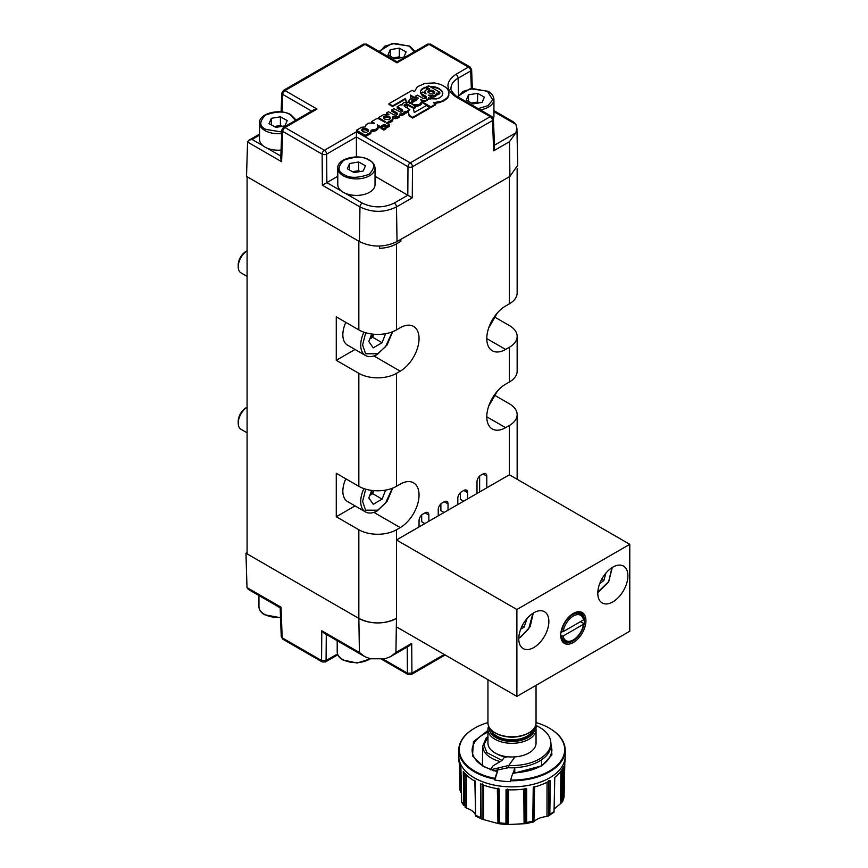 <?xml version="1.0" encoding="UTF-8"?>
<svg xmlns="http://www.w3.org/2000/svg" width="868" height="868" viewBox="0 0 868 868"><rect width="100%" height="100%" fill="white"/><g stroke="black" fill="none" stroke-linecap="round" stroke-linejoin="round"><path stroke-width="1.3" d="M509.928 176.399L517.719 165.278L516.927 128.345L515.874 132.826L509.451 141.712L509.928 176.399L397.034 241.575C384.47 247.532 371.927 247.532 359.417 241.575L246.523 176.399L247.564 142.037L248.888 140.236L259.51 134.106M493.935 110.637L513.53 121.954L515.874 124.384L516.927 128.345M509.451 141.712L493.664 150.826L494.521 147.614L493.447 119.166A3.19 1.855 177.8 0 1 492.514 120.543L412.495 166.743L412.267 197.817L396.481 206.931L397.034 241.575M412.267 197.817L407.808 195.224L394.224 203.069A3.19 1.844 60 0 1 396.481 206.931C384.318 212.79 372.144 212.79 359.97 206.931L359.417 241.575M472.333 88.438L471.617 69.603A3.19 1.823 177.8 0 1 470.684 70.948L471.346 88.547M493.664 150.826L492.514 120.543A3.19 1.844 -120 0 0 490.257 116.681L410.238 162.869A3.19 1.844 60 0 1 412.495 166.743A3.19 1.758 -179.6 0 1 407.982 166.71L407.808 195.224M394.224 203.069C383.58 208.125 372.914 208.125 362.227 203.069A3.19 1.844 120 0 0 359.97 206.931L322.364 185.22L337.771 176.291M326.856 182.595L326.639 154.113A3.19 1.758 179.6 0 1 322.126 154.135L282.751 131.404A3.19 1.855 -177.8 0 1 281.818 130.026L280.744 158.486L281.601 161.687L247.564 142.037M263.167 145.878L252.078 139.466L248.888 140.236M282.089 112.005L282.751 94.417A3.19 1.823 -177.8 0 1 281.818 93.06L281.113 111.896M385.978 128.833L383.851 130.07L381.725 128.833L381.725 127.422L383.851 128.648L385.978 127.422L385.978 128.833M402.676 111.549L397.24 108.153L397.24 106.731L401.851 109.401L401.851 110.811M406.181 102.077L405.53 99.126L392.661 106.558L388.962 104.42L388.962 103.726L392.661 105.863L392.661 106.558M421.588 101.513L430.843 106.862L435.693 104.062L433.403 102.739L441.899 101.144L446.467 98.453L447.975 96.728L449.092 92.963L447.975 97.433L444.34 100.677L439.23 102.663L434.467 103.357M435.693 104.062L435.693 104.768L430.843 107.567L421.772 102.326M389.461 124.883L389.461 126.305L387.356 127.509L384.253 125.719L384.253 124.298L387.356 126.099L389.461 124.883L386.358 123.082L392.564 119.534L392.64 116.572L396.98 117.006L399.161 115.835L399.801 114.055L402.839 113.741L405.106 111.267L405.964 111.766L409.783 109.563L404.379 106.33L404.119 105.082L404.933 104.388L407.342 104.106L413.385 107.48L415.49 106.265L412.094 104.312L417.931 104.833L419.808 104.019L421.772 101.73L421.577 103.726L419.808 105.44L415.49 106.536M415.49 106.265L415.49 107.686L413.418 108.88M409.783 109.563L408.264 111.158L409.143 115.292L412.691 117.343L429.769 107.491L429.769 108.185L412.691 118.037L409.143 115.987L408.264 111.863L405.964 113.187L405.106 112.688L402.839 115.162L399.822 115.477M399.822 114.674L399.638 116.703L398.412 117.788L395.548 118.699L393.117 118.178M393.117 118.58L392.564 120.945L389.32 122.518M389.32 121.379L389.32 122.8L387.584 123.798M384.253 125.719L380.292 128.008L378.112 126.75M401.851 109.401L402.926 111.288L400.832 112.2L393.953 108.641L391.848 109.845L397.219 113.09L397.555 114.392L396.188 115.26L393.833 114.826L388.528 111.766L386.423 112.981L388.983 114.457L383.797 114.5L378.426 117.603L385.642 121.759L384.849 122.214L378.112 118.536L376.441 118.775L371.645 121.596L374.629 123.321L368.987 123.072L366.122 124.591L365.504 126.88L361.544 127.27L356.477 130.276L365.189 135.299L370.419 132.392L371.168 130.146L376.18 129.213L378.133 126.978L377.949 128.974L376.18 130.634L371.211 131.567M371.211 130.894L370.419 133.813L367.37 135.18M367.37 134.052L367.37 135.473L365.189 136.721L356.477 131.697L356.477 130.276M397.294 114.641L391.848 111.267L391.848 109.845M375.03 176.291L407.765 195.202M322.364 185.22L322.126 154.135A3.19 1.844 -60 0 1 324.382 150.273L356.401 131.795L356.401 156.945M383.851 130.07L383.851 128.648M385.978 127.422L383.851 126.185L381.725 127.422M396.459 112.514L396.459 113.936M397.219 113.09L397.219 114.511M386.423 112.981L386.423 114.175M378.426 117.603L378.426 118.677M371.645 121.596L371.645 122.8M365.385 126.12L365.385 126.88M365.189 135.299L365.189 136.721M368.39 133.542L368.39 134.963M369.562 133.054L369.562 134.475M370.419 132.392L370.419 133.813M370.972 131.686L370.972 133.108M372.405 130.233L372.405 131.654M373.652 130.124L373.652 131.535M374.889 129.788L374.889 131.209M376.18 129.213L376.18 130.634M377.537 128.117L377.537 129.538M377.949 127.553L377.949 128.974M378.133 126.978L377.222 124.818L380.292 126.587L380.292 128.008M384.253 124.298L380.292 126.587M387.356 126.099L387.356 127.509M390.34 120.869L390.34 122.29M391.511 120.381L391.511 121.802M392.564 119.534L392.564 120.945M394.072 117.147L394.072 118.569M395.548 117.278L395.548 118.699M396.98 117.006L396.98 118.428M398.412 116.377L398.412 117.788M399.161 115.835L399.161 117.256M399.638 115.281L399.638 116.703M400.853 114.142L400.853 115.563M401.873 114.012L401.873 115.433M402.839 113.741L402.839 115.162M403.674 113.339L403.674 114.76M404.336 112.84L404.336 114.261M404.792 112.363L404.792 113.784M405.009 111.82L405.009 113.241M405.106 111.267L405.106 112.688M405.964 111.766L405.964 113.187M408.264 111.158L408.264 111.863M409.143 115.292L409.143 115.987M412.691 117.343L412.691 118.037M407.493 108.24L406.918 104.746L413.233 108.12L414.275 112.514L426.383 105.527L429.769 107.491M413.385 107.48L413.385 108.76M415.034 105.093L415.034 106.004M416.011 105.136L416.011 106.558M416.976 105.05L416.976 106.471M417.931 104.833L417.931 106.254M419.808 104.019L419.808 105.44M421.175 102.901L421.175 104.323M421.577 102.305L421.577 103.726M421.772 101.73L420.709 99.495L423.367 100.59L425.613 100.417L428.195 98.876L428.51 97.737L429.389 98.236L431.494 97.032L428.195 95.122L433.761 95.664L435.356 95.046L436.908 93.006L437.678 93.451L439.783 92.247L428.608 85.791L426.503 87.006L429.801 88.905L427.164 89.295L425.168 90.673L424.799 91.758L426.09 93.907L422.77 91.997L420.676 93.212L426.145 96.554L425.711 98.268L423.324 98.485L417.356 95.122L415.251 96.337L418.474 98.203L412.745 97.845L409.783 99.332L408.687 101.209L409.902 102.847L412.213 101.513L411.833 100.731L412.788 99.744L417.02 99.787L410.64 103.466L407.819 102.196L404.596 102.381L402.622 103.466L401.949 105.039L401.07 104.529L397.24 106.731M430.843 106.862L430.843 107.567M436.344 102.511L436.344 103.205M439.23 101.968L439.23 102.663M441.899 101.144L441.899 101.838M444.34 99.983L444.34 100.677M446.467 98.453L446.467 99.147M447.302 97.617L447.302 98.312M447.975 96.728L447.975 97.433M448.832 94.883L448.832 95.578M449.092 92.963L447.66 89.187L445.989 87.418L440.922 84.5L434.64 82.937L424.853 83.382L417.258 86.854L414.459 91.693L412.126 90.348L388.962 103.726M392.661 105.863L405.53 98.431L405.53 99.126M405.53 98.431L406.495 102.793M402.589 109.986L402.589 111.408M281.818 93.06L283.413 90.413A3.19 1.844 60 0 1 285.008 90.576L365.027 44.377A3.19 1.844 -60 0 1 366.621 44.214L397.034 61.78L427.457 44.214L430.647 44.214A3.19 1.844 120 0 0 429.052 44.377L397.034 62.789M311.634 111.093L282.751 94.417A3.19 1.844 -60 0 1 285.008 90.576L317.026 109.053L313.825 109.824L283.413 127.379L281.818 130.026M362.716 131.752L361.565 129.462L363.356 128.421L366.025 128.562L368.564 130.601L366.621 132.381L362.716 131.752M388.571 119.708L384.654 119.079L383.515 116.789L385.305 115.748L389.244 116.431L390.361 118.677L388.571 119.708M428.673 90.576L432.329 90.424L434.217 91.509L434.694 92.919L432.709 94.059L430.278 93.787L427.881 91.997L428.673 90.576L428.195 92.42M407.081 105.581L407.667 108.337M428.868 86.366L435.237 86.93L439.11 88.471L442.528 91.932L442.289 95.578L440.065 97.628L436.485 98.919L428.488 98.724L427.197 100.482L424.853 101.306L421.219 100.504M412.116 103.335L411.899 102.413L409.902 103.574M409.088 102.912L408.687 101.209M411.15 99.223L410.455 95.1L414.676 97.531M416.282 97.65L415.251 96.337M426.416 98.095L422.651 96.012L420.676 93.212M420.796 93.646L420.535 91.173L421.967 88.937L427.164 86.616M401.927 104.529L401.927 105.256M423.367 100.59L423.367 101.306M422.651 101.144L422.651 100.417M408.231 105.223L408.231 104.496M407.342 104.822L407.342 104.106M406.918 104.746L406.506 105.375L406.506 103.954M405.725 104.052L405.725 105.462L404.358 106.297M404.933 105.809L404.933 104.388M404.119 105.896L404.119 105.082M415.967 99.375L415.967 100.797L414.85 100.645L414.85 99.223M413.776 99.343L413.776 100.764L414.85 100.645M413.776 100.764L412.788 101.165L412.788 99.744M412.072 101.361L412.072 100.265M412.213 101.513L412.213 102.934M408.828 101.73L408.828 102.457M426.145 97.9L426.145 96.554M426.09 97.943L425.277 95.871M425.277 97.292L422.098 95.447M424.799 93.169L424.799 91.758M427.718 89.133L426.503 88.427L426.503 87.006M437.678 93.451L437.678 94.872L439.783 93.668L439.783 92.247M437.678 94.872L436.908 93.006M436.908 94.428L436.745 93.581M436.745 95.003L436.485 94.091M436.485 95.513L435.356 96.467L435.356 95.046M435.356 96.467L433.761 97.086L433.761 95.664M433.761 97.086L431.917 97.292L431.917 95.871M430.398 99.082L431.494 98.453L431.494 97.032M429.389 98.963L429.389 98.236M428.51 98.724L428.51 97.737M428.456 99.06L428.456 98.334M428.195 99.603L428.195 98.876M427.197 100.482L427.197 99.755M425.613 101.144L425.613 100.417M424.853 101.306L424.853 100.579M424.137 101.361L424.137 100.645M368.292 131.469L368.184 129.799M368.184 131.22L367.294 130.515L367.294 129.104M367.294 130.515L366.025 129.983L366.025 128.562M366.025 129.983L364.668 129.777L364.668 128.356M364.668 129.777L363.356 129.842L363.356 128.421M363.356 129.842L362.227 130.243L362.227 128.822M361.565 130.482L361.565 129.462M390.242 118.797L390.123 117.126M390.123 118.547L389.244 117.853L389.244 116.431M389.244 117.853L387.974 117.31L387.974 115.889M387.974 117.31L386.618 117.104L386.618 115.683M386.618 117.104L385.305 117.169L385.305 115.748M385.305 117.169L384.177 117.571L384.177 116.149M383.515 117.809L383.515 116.789M384.177 117.571L383.634 118.081M431.136 90.12L431.136 91.541L429.866 91.552L429.866 90.131M429.866 91.552L428.673 91.997M427.881 91.997L427.881 91.281M434.401 93.191L434.217 91.509M434.217 92.93L433.403 90.901M433.403 92.323L432.329 91.845L432.329 90.424M432.329 91.845L431.136 91.541M407.081 106.287L406.918 105.44M406.506 105.375L405.725 105.462M442.832 93.744L442.528 91.932M442.528 92.626L441.79 90.706M441.79 91.4L440.64 89.545M440.64 90.239L439.11 88.471M439.11 89.165L437.244 87.592M437.244 88.286L435.237 87.625L435.237 86.93M435.237 87.625L433.143 87.212L433.143 86.518M433.143 87.212L430.995 87.017L430.995 86.323M426.503 87.462L424.973 87.896L424.973 87.201M424.973 87.896L423.302 88.644L423.302 87.95M423.302 88.644L421.967 89.643L421.967 88.937M421.967 89.643L421.056 90.717L421.056 90.012M420.535 91.867L420.492 92.529M413.667 97.65L410.586 95.871M412.788 101.165L412.213 101.589M247.087 407.233A13.302 7.682 120 0 0 238.223 423.193A13.302 7.682 120 0 0 240.978 429.28L247.087 432.806M245.959 407.862L247.087 407.211L245.959 407.862A10.937 6.315 120 0 0 238.223 421.262L238.223 423.193M392.661 488.141L387.117 501.324L377.385 510.818C372.665 513.389 368.672 513.737 365.406 511.87L347.536 501.552A22.611 13.053 -60 0 1 345.811 478.789M373.631 490.637A10.872 6.271 -60 0 1 369.887 495.129M385.598 490.116L382.094 499.143L373.229 504.265L368.791 497.95L371.71 490.42M373.869 490.659L372.687 493.708L382.094 499.143M372.687 493.708L369.779 495.389M336.263 360.307L358.842 373.338L358.842 486.308L336.263 473.277L336.263 516.731L358.842 529.762L358.842 618.407L247.087 553.882L247.087 176.725L358.842 241.25L358.842 329.894L336.263 316.853L336.263 360.307L355.045 349.468M358.842 486.308A26.604 15.364 0 0 0 396.47 486.308L400.235 484.138A26.604 15.364 120 0 1 413.537 482.825A26.604 15.364 120 0 1 417.616 504.145A26.604 15.364 120 0 1 400.235 527.592L396.47 529.762A26.604 15.364 180 0 1 358.842 529.762M373.913 355.967L400.235 371.168L396.47 373.338A26.604 15.364 180 0 1 358.842 373.338M358.842 329.894A26.604 15.364 0 0 0 396.47 329.894L400.235 327.724A26.604 15.364 120 0 1 413.537 326.401A26.604 15.364 120 0 1 417.616 347.721A26.604 15.364 120 0 1 400.235 371.168M396.47 329.894L396.47 243.865A26.604 15.364 180 0 1 379.587 248.324L379.587 246.056M364.81 656.653L323.981 633.076L321.789 630.786L359.406 652.497L364.81 656.653L370.343 658.769L384.969 658.769L390.513 656.653L395.916 652.497L396.47 618.407A26.604 15.364 180 0 1 358.842 618.407L245.959 553.231L247.087 552.58M336.263 516.731L355.045 505.892M495.595 395.808L509.364 403.761A26.604 15.364 180 0 1 517.154 414.622A26.604 15.364 180 0 1 509.364 425.483L505.599 427.653A26.604 15.364 120 0 1 492.297 428.976A26.604 15.364 120 0 1 488.217 407.656A26.604 15.364 120 0 1 505.599 384.209L509.364 382.029A26.604 15.364 0 0 0 517.154 371.168L517.154 336.415A26.604 15.364 180 0 1 509.364 347.276L505.599 349.446A26.604 15.364 120 0 1 492.297 350.759A26.604 15.364 120 0 1 488.217 329.439A26.604 15.364 120 0 1 505.599 305.992L509.364 303.822A26.604 15.364 0 0 0 517.154 292.961L517.154 168.696M396.47 243.865L400.875 241.326L400.875 239.362M486.785 487.838L486.785 476.098A5.317 3.071 -60 0 0 485.679 473.668A5.317 3.071 -60 0 0 483.02 473.928L480.764 475.23A5.317 3.071 -60 0 0 476.999 481.751L476.999 493.48M428.835 521.288L428.835 514.995A5.317 3.071 -60 0 0 427.729 512.554A5.317 3.071 -60 0 0 425.07 512.814L422.814 514.116A5.317 3.071 -60 0 0 419.049 520.637L419.049 526.941M448.029 510.21L448.029 503.907A5.317 3.071 -60 0 0 446.922 501.476A5.317 3.071 -60 0 0 444.264 501.737L442.007 503.039A5.317 3.071 -60 0 0 438.242 509.559L438.242 515.863M467.592 498.916L467.592 492.612A5.317 3.071 -60 0 0 466.496 490.181A5.317 3.071 -60 0 0 463.827 490.442L461.57 491.744A5.317 3.071 -60 0 0 457.805 498.265L457.805 504.558M517.154 336.415A26.604 15.364 180 0 0 509.364 325.543L495.595 317.601M463.642 501.194L460.441 499.35L460.441 492.601M479.635 491.961L479.635 476.087M424.886 523.567L421.685 521.722L421.685 514.974M444.08 512.489L440.879 510.644L440.879 503.896M281.058 150.088A18.629 10.752 180 0 1 259.51 139.466L259.51 122.963A18.629 10.752 180 0 0 265.196 130.699A18.629 10.752 180 0 0 281.688 133.52M274.418 126.576A8.17 4.72 180 0 1 275.883 126.251A8.17 4.72 180 0 1 281.406 126.457M280.418 116.811L287.2 120.587L284.921 125.871L275.85 127.379L269.058 123.592L271.348 118.308L280.418 116.811L280.418 125.491L281.97 126.359M274.288 126.511L280.418 125.491M271.348 118.308L271.348 124.862M393.323 57.928A8.17 4.72 180 0 1 394.788 57.592A8.17 4.72 180 0 1 400.311 57.809M399.323 48.152L406.105 51.939L403.826 57.223L394.756 58.731L387.963 54.944L390.253 49.66L399.323 48.152L399.323 56.843L400.875 57.711M393.204 57.863L399.323 56.843M390.253 49.66L390.253 56.214M369.573 192.262A18.629 10.752 180 0 1 349.272 194.595A18.629 10.752 180 0 1 337.771 184.656L337.771 168.153A18.629 10.752 180 0 0 343.457 175.878A18.629 10.752 180 0 0 369.573 175.748A18.629 10.752 180 0 0 375.03 168.153L375.03 184.656A18.629 10.752 180 0 1 369.573 192.262M352.69 171.766A8.17 4.72 180 0 1 354.144 171.43A8.17 4.72 180 0 1 359.667 171.647M358.679 161.99L365.471 165.777L363.182 171.061L354.111 172.569L347.33 168.783L349.609 163.499L358.679 161.99L358.679 170.681L360.242 171.549M352.56 171.701L358.679 170.681M349.609 163.499L349.609 170.052M527.136 618.417L523.99 627.271L520.713 629.17M522.026 626.143L523.99 627.271M337.533 653.951L326.075 660.559L321.561 660.537L282.187 637.796L281.254 636.57L280.169 607.784L248.324 589.394L247 587.603L245.959 553.231M359.406 652.497L358.853 618.407C371.385 624.461 383.916 624.461 396.47 618.407L396.47 529.762M444.264 654.461L411.931 673.134L407.417 673.156L382.994 659.062M247 587.603L281.102 607.242M395.916 652.497L411.703 643.383L409.501 645.683M605.929 573.054L603.878 580.453L599.69 583.654M603.878 580.453L601.719 579.216M471.595 103.118A8.17 4.72 180 0 1 473.06 102.782A8.17 4.72 180 0 1 478.572 102.999M457.306 96.576L470.228 88.71L488.022 91.27C491.733 93.299 493.708 96.044 493.935 99.495L493.935 116.008A18.629 10.752 180 0 1 493.371 118.612M477.595 93.343L484.377 97.129L482.098 102.413L473.027 103.91L466.235 100.124L468.525 94.84L477.595 93.343L477.595 102.033L479.147 102.901M471.465 103.042L477.595 102.033M468.525 94.84L468.525 101.404M238.223 266.769L238.223 264.838A10.937 6.315 120 0 1 245.959 251.449L247.087 250.787A13.302 7.682 120 0 0 238.223 266.769A13.302 7.682 120 0 0 240.978 272.856L247.087 276.382M392.661 331.717L387.117 344.911L377.385 354.394C372.665 356.965 368.672 357.323 365.406 355.457L347.536 345.139A22.611 13.053 -60 0 1 345.811 322.364M373.631 334.213A10.872 6.271 -60 0 1 369.887 338.704M385.598 333.692L382.094 342.719L373.229 347.84L368.791 341.536L371.71 334.006M373.869 334.234L372.687 337.294L382.094 342.719M372.687 337.294L369.779 338.965M512.934 773.507L541.849 765.815L551.929 754.889L550.8 742.053M534.341 728.046L530.229 735.793L519.845 740.415L505.74 740.719L494.543 736.389L489.65 728.046M488.619 726.158A24.054 13.888 -0 0 0 487.946 729.413L487.946 743.106A24.054 13.888 -0 0 0 514.93 756.885A24.054 13.888 -0 0 0 529.003 752.925A24.054 13.888 -0 0 0 536.044 743.106L536.044 729.413A24.054 13.888 -0 0 0 535.382 726.158M487.946 729.413A24.054 13.888 -0 0 0 493.208 738.093A24.054 13.888 -0 0 0 529.003 739.232A24.054 13.888 -0 0 0 536.044 729.413M533.386 787.189L532.778 821.323L533.245 787.309A53.154 30.684 -0 0 0 549.574 780.875A53.154 30.684 -0 0 0 550.247 780.484L549.835 814.52L550.008 780.527M459.432 763.742L459.942 790.043L459.346 763.395M458.781 750.06A53.219 30.727 -0 0 0 494.825 779.139L494.923 778.39A52.677 30.413 180 0 1 474.742 728.111L474.362 728.339A53.219 30.727 -0 0 0 458.781 750.06L458.781 756.126A53.219 30.727 -0 0 0 458.781 756.321L458.781 756.343A53.219 30.727 -0 0 0 458.781 756.343A53.219 30.727 -0 0 0 458.781 756.527L458.846 759.565A53.154 30.684 -0 0 0 460.908 767.659L461.667 801.848L462.264 802.726M463.479 771.533L463.881 805.547L463.284 771.457A53.154 30.684 -0 0 0 475.089 781.265L475.523 815.247C474.688 812.405 471.921 810.104 467.212 808.358L465.107 807.294L464.868 773.366M480.677 783.88L480.72 817.819L480.438 783.869A53.154 30.684 -0 0 0 499.165 788.958L499.534 822.929L498.991 788.86M506.261 789.62L505.935 823.602L506.044 789.674A53.154 30.684 -0 0 0 526.67 788.676L526.648 822.636L526.431 788.632M474.362 728.339L474.742 728.111A52.677 30.413 180 0 1 487.946 722.567M536.044 722.567A52.677 30.413 180 0 1 549.249 728.111A52.677 30.413 180 0 1 549.249 771.131A52.677 30.413 180 0 1 510.634 780.028L510.536 780.766A53.219 30.727 -0 0 0 549.628 771.782A53.219 30.727 -0 0 0 565.209 750.06A53.219 30.727 -0 0 0 549.628 728.339A53.219 30.727 -0 0 0 549.433 728.23M487.946 730.487L473.418 741.684L472.517 755.93L483.302 766.498L497.028 771.63L497.223 772.314L498.384 768.571M510.536 780.766L510.536 781.634A53.219 30.727 180 0 1 494.825 780.006L494.825 779.139M535.86 727.688L537.086 725.984A38.843 22.427 180 0 1 550.844 743.106A38.843 22.427 180 0 1 539.462 758.968A38.843 22.427 180 0 1 508.789 765.457L508.789 767.627A38.843 22.427 180 0 0 539.462 761.138A38.843 22.427 180 0 0 550.844 745.276L550.844 743.106M506.554 767.529A29.273 16.893 180 0 0 514.865 767.746A29.295 16.915 180 0 1 514.789 767.768L514.778 773.019M490.474 769.482L493.089 765.836L502.051 760.466L486.894 752.61L483.877 744.907L487.946 736.856M496.691 753.815A21.288 12.293 -0 0 0 506.087 757.08M494.988 732.722L495.932 733.265A22.72 13.118 180 0 0 528.059 733.265L529.003 732.722A24.054 13.888 180 0 1 494.988 732.722A24.054 13.888 180 0 1 487.946 722.903L487.946 679.687M534.677 727.525A22.72 13.118 180 0 1 528.059 737.605A22.72 13.118 180 0 1 494.25 736.52A22.72 13.118 -0 0 1 489.313 727.525M612.841 601.893A21.288 12.293 120 0 0 626.75 583.133A21.288 12.293 120 0 0 623.484 566.077A21.288 12.293 120 0 0 612.841 567.13A21.288 12.293 120 0 0 598.931 585.889A21.288 12.293 120 0 0 602.197 602.945A21.288 12.293 120 0 0 612.841 601.893M573.325 613.405L573.336 613.405A17.827 10.297 120 0 0 560.728 635.235A17.827 10.297 120 0 0 573.336 642.515A17.827 10.297 120 0 0 585.933 620.685A17.827 10.297 120 0 0 573.336 613.405M560.728 634.79A16.763 9.678 120 0 0 564.2 642.049A16.763 9.678 120 0 0 572.576 641.213A16.763 9.678 120 0 0 583.524 626.446A16.763 9.678 120 0 0 580.963 613.014A16.763 9.678 120 0 0 572.945 613.633M533.82 647.517A21.288 12.293 120 0 0 547.73 628.757A21.288 12.293 120 0 0 544.464 611.701A21.288 12.293 120 0 0 533.82 612.754A21.288 12.293 120 0 0 519.91 631.513A21.288 12.293 120 0 0 523.176 648.57A21.288 12.293 120 0 0 533.82 647.517M578.392 612.244A16.763 9.678 -60 0 1 578.847 613.025M580.508 621.64L583.513 623.387L583.502 624.255A14.637 8.452 -60 0 1 573.336 639.911L572.576 640.345A15.7 9.06 -60 0 1 564.732 641.126A15.7 9.06 -60 0 1 561.639 636.016L560.771 635.517M561.129 631.372L561.639 631.665A15.7 9.06 -60 0 1 569.213 617.246A15.7 9.06 -60 0 1 580.432 613.926A15.7 9.06 -60 0 1 583.513 619.036L583.502 619.915L563.158 631.665A14.637 8.452 -60 0 1 573.336 616.009A14.637 8.452 -60 0 1 583.502 619.915M629.777 544.323L629.777 631.22L516.883 696.396L396.47 626.88L396.47 539.972L516.883 609.499L629.777 544.323L509.364 474.796L396.47 539.972M563.148 640.215A16.763 9.678 -60 0 1 562.247 640.204M560.934 632.512L562.399 631.665M561.639 631.665L563.158 631.665M583.502 624.255L563.158 636.005L561.639 636.016M572.576 640.345L573.336 639.911A14.637 8.452 -60 0 1 563.158 636.005M516.883 696.396L516.883 609.499M537.086 725.984L535.643 725.42M536.044 685.329L536.044 722.903A24.054 13.888 180 0 1 529.003 732.722L528.059 733.265M507.726 756.777L504.167 757.525L502.051 760.466M490.377 769.829L508.789 765.457L514.93 756.885M514.67 773.019L514.67 768.375L513.205 773.062M514.67 768.375A7.986 4.611 -0 0 0 514.789 767.768M497.223 772.314L494.825 780.006M493.274 770.817L508.789 767.627M497.212 771.869L494.923 778.39M510.634 780.028L512.738 773.269M554.782 777.261L554.044 811.602L554.76 777.402A53.154 30.684 -0 0 0 563.571 766.596L562.735 801.316L564.037 797.171M564.048 797.041L563.278 797.822L564.059 796.878L564.808 762.614A53.154 30.684 -0 0 0 565.144 759.565L565.209 756.527A53.219 30.727 -0 0 0 565.209 756.343A53.219 30.727 -0 0 0 565.209 756.332L565.209 756.321A53.219 30.727 -0 0 0 565.209 756.126L565.209 750.06M461.657 793.265L460.713 792.104L460.29 766.303M459.942 790.043L460.713 792.104M459.389 763.569L459.693 779.225M463.881 805.547L461.776 802.433M463.404 771.609L463.686 794.784M475.056 781.243L475.523 803.399M475.035 781.135L475.642 816.039L474.861 781.135M498.091 788.144L498.764 823.71L482.065 819.175L482.207 783.826M480.72 817.819L482.065 819.175L475.642 816.05L474.894 781.157M480.579 783.934L480.622 807.121M499.067 788.947L499.404 811.005M526.648 822.636L525.433 823.678L507.042 824.567L507.541 789.12M508.67 789.804L508.247 824.491L505.935 823.602M497.353 788.676L497.961 823.428L499.534 822.929M506.174 789.685L505.957 812.904M526.54 788.697L526.67 810.69M525.031 788.274L525.205 823.732L533.408 822.029M549.835 814.52L548.5 815.953L546.211 816.56C540.883 817.265 536.901 818.871 534.254 821.356L533.343 822.039L534.07 786.397M534.59 786.961L533.918 821.681L532.778 821.323M533.332 787.287L532.919 810.604M550.106 780.571L549.997 802.542M554.044 811.602L553.925 812.242M553.99 812.231L548.5 815.953L548.489 780.614M554.044 812.003L554.272 800.828M563.473 766.824L563.148 788.752M563.397 766.683L562.898 800.741L561.78 802.607L554.11 809.095M370.517 658.801L357.106 663.033L342.882 659.951C339.421 658.074 337.533 655.383 337.207 651.857A18.629 10.752 0 0 0 342.665 659.463A18.629 10.752 0 0 0 370.159 658.736M356.401 131.795L410.238 162.869A3.19 1.844 120 0 0 407.982 166.71L356.401 136.938L326.639 154.113A3.19 1.844 -120 0 0 324.382 150.273L285.008 127.542A3.19 1.844 120 0 0 282.751 131.404L281.601 161.687M427.457 44.214A3.19 1.844 60 0 1 429.052 44.377L468.427 67.107A3.19 1.844 -60 0 1 470.022 66.955L430.647 44.214M493.935 111.722L515.874 124.384M494.434 145.206L515.874 132.826M362.227 203.069L345.312 193.293M341.439 191.058L326.813 182.616M280.831 156.077L267.04 148.113M397.034 62.854L365.027 44.377A3.19 1.844 -120 0 0 363.432 44.214L366.621 44.214M252.078 139.466L259.51 135.18M455.863 96.825A3.19 1.844 -60 0 1 457.458 96.663L491.852 116.518A3.19 1.844 120 0 0 490.257 116.681L455.863 96.825C445.338 89.339 445.338 81.852 455.863 74.366L468.427 67.107A3.19 1.844 60 0 1 470.684 70.948L458.12 78.207L458.488 94.645M317.026 109.053L285.008 127.542A3.19 1.844 -120 0 0 283.413 127.379M457.458 96.663C456.101 96.934 449.45 89.187 451.002 88.395A24.304 14.04 180 0 1 458.12 78.207A3.19 1.844 60 0 0 455.863 74.366M280.548 617.734L264.621 614.761C261.159 612.895 259.261 610.193 258.946 606.667A18.629 10.752 0 0 0 264.393 614.273A18.629 10.752 0 0 0 280.527 617.289M392.325 488.272L385.587 503.028L377.656 510.21L365.58 510.167L362.607 501.379L365.699 489.172M365.406 511.87A22.611 13.053 -60 0 1 363.92 488.608M396.47 486.308L396.47 373.338M373.913 512.391L400.235 527.592M509.364 425.483L509.364 474.796M509.364 347.276L509.364 382.029M509.364 176.725L509.364 303.822M486.785 416.792L505.599 427.653M486.785 338.585L505.599 349.446M463.827 490.442L467.592 492.612M483.02 473.928L486.785 476.098M425.07 512.814L428.835 514.995M444.264 501.737L448.029 503.907M496.865 313.522L488.934 327.258M281.742 132.012L265.933 129.386C259.261 126.468 259.12 121.694 265.499 115.043C276.773 111.137 285.051 111.05 290.335 114.804L295.456 120.424M379.717 51.776L384.817 46.156L394.604 43.4L409.24 46.145L414.361 51.776M496.865 391.728L488.934 405.464M344.195 174.577C337.533 171.658 337.392 166.873 343.771 160.233C355.045 156.327 363.323 156.24 368.596 159.983C375.269 162.902 375.41 167.676 369.03 174.327C357.757 178.233 349.478 178.32 344.195 174.577M532.93 613.296L528.688 628.812L520.648 636.873L518.793 637.774M281.037 607.253L282.187 637.796A3.19 1.844 120 0 0 282.849 639.217L322.223 661.948A3.19 1.844 -60 0 1 321.561 660.537L321.789 630.786M326.281 634.41L326.075 660.559A3.19 1.844 60 0 1 325.413 661.948L337.836 654.776M381.508 659.213L408.079 674.555A3.19 1.844 -60 0 1 407.417 673.156L407.211 647.007M411.703 643.383L411.931 673.134A3.19 1.844 60 0 1 411.269 674.555L445.165 654.982M611.951 567.672L608.674 581.571L597.813 592.16M457.978 96.966L463.089 91.346L472.865 88.59L487.512 91.335L492.742 99.863L487.99 105.636L478.192 108.63M493.935 99.495A18.629 10.752 180 0 1 488.478 107.1A18.629 10.752 180 0 1 480.308 109.856M392.325 331.847L385.587 346.614L377.656 353.786L365.58 353.753L362.607 344.965L365.699 332.748M365.406 355.457A22.611 13.053 -60 0 1 363.92 332.184M550.844 745.232A39.895 23.035 180 0 1 551.885 750.766C549.639 763.905 536.63 771.348 512.847 773.073M491.082 729.76A21.288 12.293 -0 0 0 495.368 735.142A21.288 12.293 -0 0 0 527.05 736.151A21.288 12.293 -0 0 0 532.909 729.76M458.781 756.527A53.219 30.727 -0 0 0 474.362 777.88A53.219 30.727 -0 0 0 549.628 777.88A53.219 30.727 -0 0 0 565.209 756.527M463.87 805.363A52.416 30.261 180 0 1 461.667 801.848M480.698 817.656A52.416 30.261 180 0 1 475.751 815.236M499.545 822.777A52.416 30.261 -0 0 0 505.925 823.439M532.768 821.161A52.416 30.261 180 0 1 526.67 822.43M458.781 756.321A53.219 30.727 -0 0 0 474.362 777.858A53.219 30.727 -0 0 0 549.628 777.858A53.219 30.727 -0 0 0 565.209 756.321M497.147 771.435C481.284 767.193 472.941 760.303 472.105 750.766A39.895 23.035 180 0 1 483.791 734.187A39.895 23.035 180 0 1 487.946 732.104M499.957 761.486A29.197 16.85 180 0 1 482.803 745.927L482.38 765.576M518.543 736.552A21.288 12.293 180 0 1 505.447 736.552M554.044 811.439A52.416 30.261 180 0 1 549.867 814.303M564.059 796.878A52.416 30.261 180 0 1 562.909 800.567M459.422 763.699L459.921 789.533M463.469 771.695L463.859 805.037M480.655 783.967L480.698 817.32M506.239 789.685L505.925 823.103M533.375 787.276L532.778 820.792M554.771 777.392L554.055 811.113M466.528 808.086L466.214 774.777M474.872 780.245L475.642 816.039M483.574 819.511L483.639 785.139M523.773 789.11L524.088 823.721M547.035 782.252L546.97 816.441M560.88 771.229L560.489 803.529M562.139 769.363L561.78 802.607M337.207 640.714L337.207 651.857M283.413 90.413L363.432 44.214M471.617 69.603L470.022 66.955M491.852 116.518L493.447 119.166M258.946 595.535L258.946 606.667M517.154 414.622L517.154 479.299M488.717 327.887L497.299 313.012M296.129 120.044L290.856 114.739C280.104 108.131 258.762 113.285 259.51 122.963M415.034 51.386L409.761 46.091L391.956 43.53L379.045 51.386M488.717 406.094L497.299 391.229M375.03 168.153C374.792 164.692 372.828 161.947 369.117 159.929C358.375 153.311 337.034 158.475 337.771 168.153M518.782 638.186L520.431 637.351L530.142 626.718L533.278 613.079M281.254 636.57L282.849 639.217M322.223 661.948L325.413 661.948M408.079 674.555L411.269 674.555M409.512 645.683L390.513 656.653M612.298 567.455L608.62 582.07L597.802 592.562M245.959 251.449L247.087 250.787M580.432 613.926L577.491 612.233M564.732 641.126L561.791 639.423M541.48 759.88L541.61 765.576M487.946 736.292L486.134 738.06L482.803 745.927M507.27 824.6L498.633 823.699"/></g></svg>
